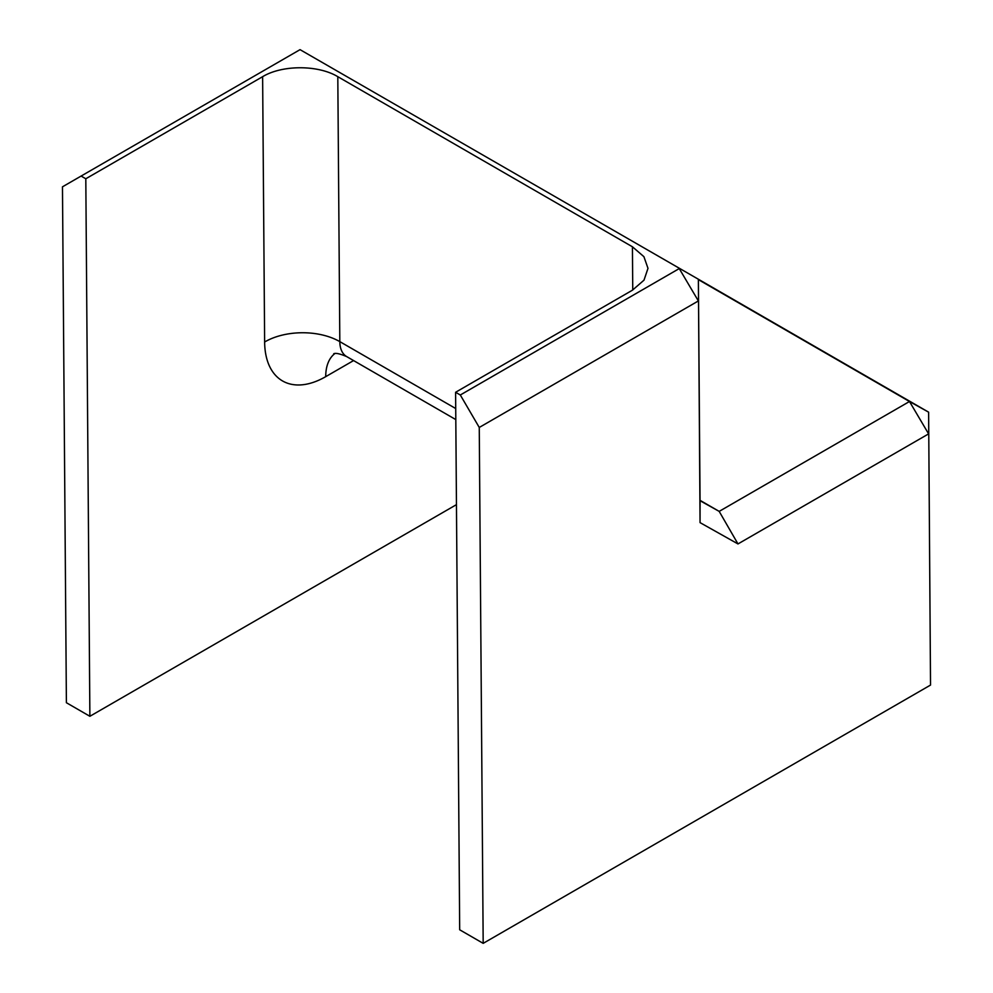 <?xml version="1.0" encoding="UTF-8"?>
<svg xmlns="http://www.w3.org/2000/svg" width="993" height="993" viewBox="0 0 993 993"><rect width="100%" height="100%" fill="white"/><g stroke="black" fill="none" stroke-linecap="round" stroke-linejoin="round"><path stroke-width="1.49" d="M455.725 408.545L339.817 341.629L337.806 76.684L632.429 246.785L643.911 256.678L647.995 268.346L643.998 280.163L632.429 290.192L455.601 392.272L459.685 929.783L483.181 943.35L930.528 685.071L928.616 412.169L909.489 401.507L719.18 511.383L737.985 543.941L700.053 522.628L700.077 500.72L719.18 511.383L700.053 500.348M337.806 76.684C318.232 64.793 282.198 64.781 262.624 76.684L85.808 178.765L89.879 716.288L456.457 504.643M700.053 500.733L698.377 279.244L300.047 49.65L62.472 186.821L66.394 702.721L89.879 716.288M81.103 176.059L85.808 178.765M455.601 392.272L460.305 394.991L479.259 427.449L483.181 943.35M300.047 49.65L698.377 279.244L700.053 522.616M479.259 427.449L698.377 300.941L679.249 268.582L460.305 394.991M698.377 279.629L909.489 401.507L928.616 433.879L737.973 543.941M930.528 685.071L928.616 412.169L698.377 279.244M632.752 289.993L632.429 246.785M334.852 353.57A53.163 30.696 -120 0 0 325.716 376.657A86.391 49.873 120 0 1 264.635 342.002A53.163 30.957 -0.4 0 1 339.817 341.629A33.228 19.177 120 0 0 346.694 356.599L455.812 419.592M353.582 360.571L325.716 376.657M264.635 342.002L262.624 76.684M346.694 356.599C340.003 353.756 335.684 352.8 333.747 353.731"/></g></svg>
